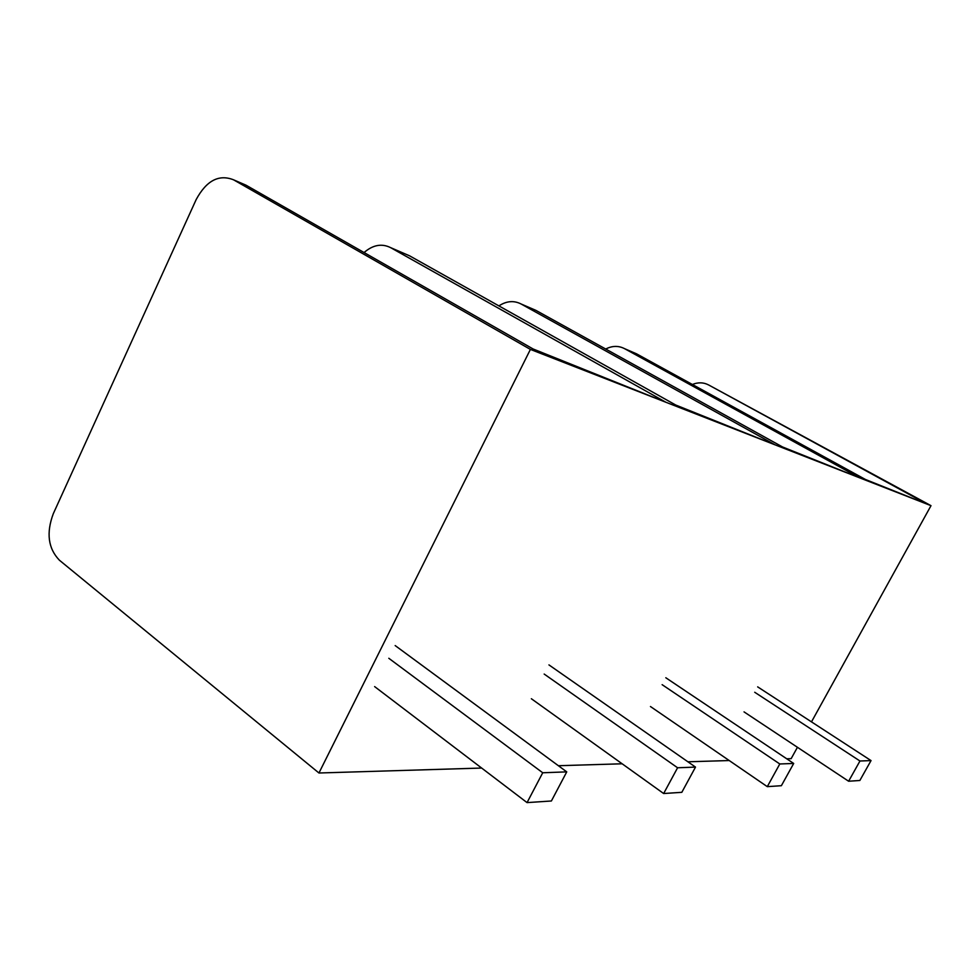 <?xml version="1.0" encoding="UTF-8"?>
<svg xmlns="http://www.w3.org/2000/svg" width="980" height="980" viewBox="0 0 980 980"><rect width="100%" height="100%" fill="white"/><g stroke="black" fill="none" stroke-linecap="round" stroke-linejoin="round"><path stroke-width="1.47" d="M531.356 698.74L663.656 793.531L677.584 767.769L695.506 767.095L681.823 792.318L663.656 793.531M544.17 674.056L677.584 767.769M548.935 664.893L695.506 767.095M374.63 686.6L527.056 802.608L542.724 772.767L566.746 771.873L551.385 800.991L527.056 802.608M388.803 658.278L542.724 772.767M757.663 686.87L871.036 760.59L859.852 780.484L848.619 781.232L859.962 761.007L871.036 760.59M754.723 692.272L859.962 761.007M744.041 711.884L848.619 781.232M665.812 677.756L793.69 763.457L781.379 785.703L767.291 786.646L779.798 763.971L793.69 763.457M662.125 684.665L779.798 763.971M650.463 706.531L767.291 786.646M395.173 645.575L566.746 771.873M318.953 773L59.4 560.205C48.142 548.469 46.109 532.961 53.3 513.692L196.172 199.565C206.437 180.589 218.907 174.011 233.595 179.83L530.401 349.407L318.953 773L481.658 768.051M530.401 349.407L931 505.668L811.489 721.868M233.595 179.83L246.029 185.196L541.303 353.658M533.022 348.941L665.91 402.266L390.542 247.597L409.567 255.817L682.031 408.562M364.058 252.546C372.902 244.902 381.722 243.261 390.542 247.597M558.392 765.723L622.153 763.788M675.747 405.034L775.156 444.883L521.042 303.959L535.974 310.403L787.467 449.685M498.906 305.895C506.476 300.97 513.851 300.321 521.042 303.959M687.899 761.791L729.23 760.541M782.53 446.954L859.693 477.86L624.566 348.66L636.596 353.854L869.395 481.646M605.714 349.027C612.243 345.683 618.539 345.56 624.566 348.66M797.438 747.287L791.154 758.655L786.72 758.789M865.426 479.465L927.056 504.137L708.699 384.993C703.53 382.31 698.091 382.139 692.395 384.479M708.699 384.993L931 505.668"/></g></svg>
